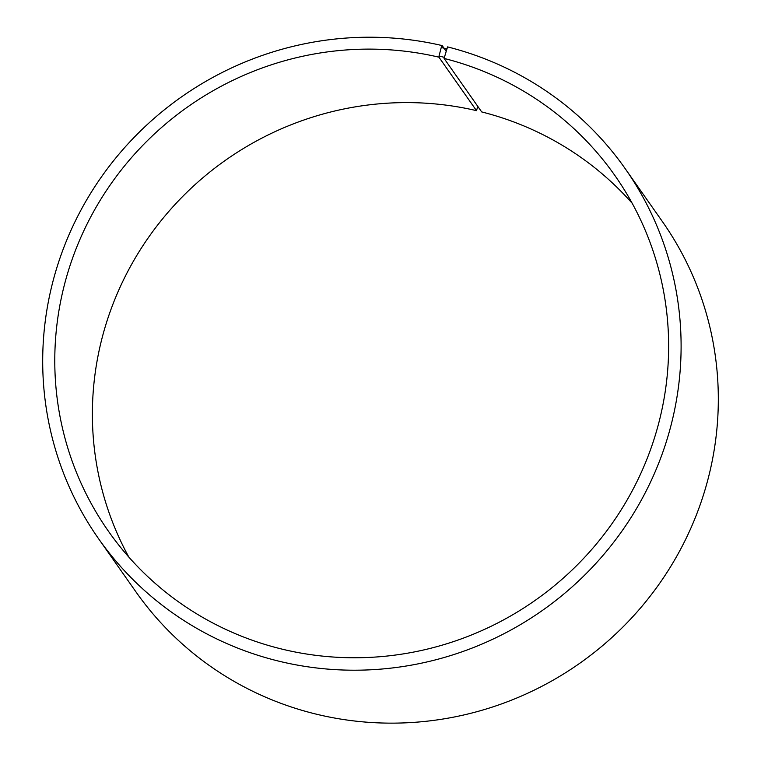 <?xml version="1.0" encoding="UTF-8"?>
<svg xmlns="http://www.w3.org/2000/svg" width="761" height="761" viewBox="0 0 761 761"><rect width="100%" height="100%" fill="white"/><g stroke="black" fill="none" stroke-linecap="round" stroke-linejoin="round"><path stroke-width="1.14" d="M477.794 106.388L476.5 110.649L438.907 57.17A309.451 301.756 -35.1 0 0 110.497 184.543A309.451 301.756 -35.1 0 0 108.557 531.416A309.451 301.756 -35.1 0 0 535.259 600.296A309.451 301.756 -35.1 0 0 614.859 175.468A309.451 301.756 -35.1 0 0 444.082 58.426L447.563 46.897A321.827 313.827 -35.1 0 1 625.171 168.619A321.827 313.827 -35.1 0 1 542.393 610.446A321.827 313.827 -35.1 0 1 98.626 538.798A321.827 313.827 -35.1 0 1 100.633 178.055A321.827 313.827 -35.1 0 1 442.179 45.593L445.975 50.987M476.5 110.649A309.451 301.756 -35.1 0 0 158.031 224.543A309.451 301.756 -35.1 0 0 128.847 557.109M632.172 203.263A309.451 301.756 -35.1 0 0 481.675 111.915L444.082 58.426M438.907 57.17L439.03 56.048L444.215 57.303M439.03 56.048L441.247 47.515L446.583 48.809M441.247 47.515L442.179 45.593M98.626 538.798L135.848 591.744A321.827 313.827 -35.1 0 0 579.606 663.383A321.827 313.827 -35.1 0 0 662.393 221.565L625.171 168.619"/></g></svg>

